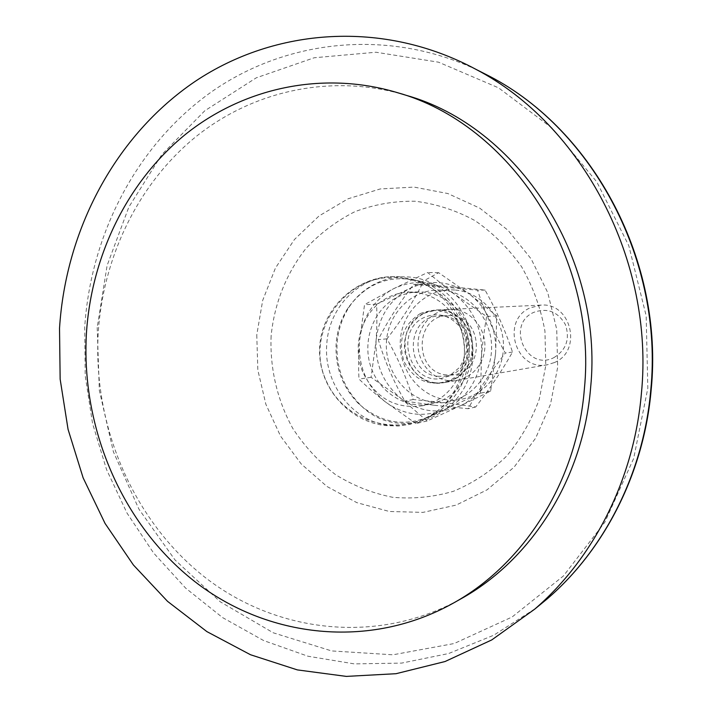 <?xml version="1.0" encoding="UTF-8"?>
<svg xmlns="http://www.w3.org/2000/svg" width="712" height="712" viewBox="0 0 712 712"><rect width="100%" height="100%" fill="white"/><g stroke="black" fill="none" stroke-linecap="round" stroke-linejoin="round"><path stroke-width="0.53" stroke-dasharray="3.56 2.67" d="M405.929 95.239C331.899 73.096 253.41 90.495 195.88 136.713C138.529 183.42 103.213 256.347 98.238 332.637C92.694 426.114 133.286 521.282 205.207 577.503C277.128 633.315 378.108 645.01 460.94 598.837M472.715 357.7C475.393 325.055 455.876 292.392 427.476 281.222C399.103 269.91 366.093 281.142 349.263 306.863C342.196 317.739 338.147 329.825 337.105 343.104C335.886 367.196 343.495 387.639 359.925 404.434C397.59 444.786 470.036 416.654 472.715 357.7M468.968 357.798C472.083 324.494 450.758 290.879 421.175 281.596C391.128 273.639 366.76 282.433 348.07 307.967C341.146 318.629 337.177 330.475 336.153 343.495C334.96 367.107 342.419 387.15 358.519 403.615C382.273 424.512 407.967 427.841 435.593 413.583C455.173 401.123 466.298 382.531 468.968 357.798M399.957 276.808L394.902 276.55C359.791 275.615 328.855 306.97 326.79 344.012C323.248 382.842 352.102 421.37 388.672 425.304L398.293 425.794L409.453 424.521L429.621 416.662C449.877 403.766 461.394 384.507 464.153 358.866C467.383 324.334 445.285 289.481 414.678 279.878L399.957 276.808M442.072 400.295C464.153 389.962 477.076 362.177 471.397 336.456C465.879 310.69 442.784 291.439 418.647 291.938C411.118 292.08 403.98 293.851 397.234 297.242C373.951 308.946 362.168 339.517 370.48 365.728C378.562 392.009 405.422 409.347 430.893 404.033L442.072 400.295M459.365 325.598C448.658 303.935 432.104 292.757 409.712 292.071C402.084 292.223 394.857 294.012 388.031 297.456C362.372 309.871 350.793 345.516 363.147 372.857C375.874 398.239 395.534 409.231 422.136 405.831L433.448 402.04C459.721 390.381 472.376 353.642 459.365 325.598M423.791 313.325C388.69 328.793 407.077 390.781 444.502 382.54L452.85 379.87C486.545 365.923 472.563 306.302 436.572 309.978L423.791 313.325M554.417 362.542C582.799 350.963 571.184 302.084 540.853 305.128L530.057 307.887C500.349 320.658 515.773 371.708 547.368 364.767L554.417 362.542M553.82 357.664C566.28 350.037 570.143 339.019 565.408 324.61C557.861 311.589 547.27 307.522 533.644 312.399C505.698 324.627 526.533 371.735 553.82 357.664M460.646 405.715C481.098 395.196 492.748 377.725 495.605 353.294L490.666 391.093L460.646 405.715L427.129 420.97L401.114 398.587C419.795 412.212 439.642 414.589 460.646 405.715M495.605 353.294C496.727 328.65 488.032 308.919 469.493 294.109L496.736 315.87L495.605 353.294M409.525 288.582L438.654 272.705L469.493 294.109C450.1 280.839 430.119 278.997 409.525 288.582C389.722 299.592 378.579 316.947 376.087 340.63C375.028 364.437 383.368 383.759 401.114 398.587L371.085 377.307L376.087 340.63C376.977 327.2 377.137 315.069 376.568 304.238L409.525 288.582M427.129 420.97L415.933 423.569L445.837 408.964L480.502 393.166L481.57 355.172C482.825 340.923 484.516 328.036 486.643 316.511L454.843 294.412L427.601 272.518L393.531 288.734L364.535 304.638L359.391 342.125C358.51 355.929 358.376 368.238 358.999 379.06C366.324 386.171 374.984 393.683 384.987 401.595L415.933 423.569M371.085 377.307L358.999 379.06M490.666 391.093L480.502 393.166M496.736 315.87L486.643 316.511M438.654 272.705L427.601 272.518M376.568 304.238L364.535 304.638M445.837 408.964C466.752 398.177 478.66 380.252 481.57 355.172C482.718 329.87 473.809 309.613 454.843 294.412C435.005 280.786 414.571 278.899 393.531 288.734C373.302 300.037 361.918 317.828 359.391 342.125C358.314 366.547 366.849 386.367 384.987 401.595C404.078 415.585 424.361 418.042 445.837 408.964M448.4 380.591C430.6 378.677 416.547 360.45 418.131 341.627C419.439 322.767 436.109 307.655 453.989 309.489C471.878 311.037 486.474 329.442 484.792 348.631C483.377 367.846 466.164 382.78 448.4 380.591M446.718 374.939C413.654 372.714 414.17 316.012 447.341 315.558L451.372 315.638C483.11 317.116 485.308 371.335 453.811 374.77L446.718 374.939M438.156 376.31C404.674 374.04 405.19 316.502 438.77 316.048L442.855 316.137C475.002 317.632 477.236 372.67 445.338 376.141L438.156 376.31M435.45 382.798C417.312 380.831 402.992 362.194 404.594 342.944C405.92 323.666 422.901 308.216 441.12 310.094C459.365 311.687 474.254 330.502 472.546 350.135C471.113 369.786 453.562 385.05 435.45 382.798M455.511 290.078C483.172 292.32 505.938 320.792 503.295 350.571C501.07 380.395 474.272 403.375 446.887 399.832C419.448 396.726 397.981 368.674 400.375 339.757C402.369 310.797 427.876 287.399 455.511 290.078M455.155 287.176L485.068 290.078C496.397 310.53 505.547 331.196 512.507 352.075C502.307 370.204 490.043 388.503 475.714 406.988L446.059 402.832L413.183 399.512C406.935 378.784 398.186 358.572 386.936 338.859C401.105 320.712 412.818 302.547 422.056 284.355L455.155 287.176M442.668 290.247C470.872 292.534 494.101 321.664 491.413 352.128C489.162 382.638 461.83 406.116 433.92 402.476C405.956 399.281 384.079 370.587 386.5 341.03C388.521 311.429 414.5 287.506 442.668 290.247M434.311 405.279L468.104 408.715C478.108 390.728 490.515 372.171 505.333 353.045C493.71 332.103 484.445 311.144 477.547 290.176L413.779 284.373C399.165 303.152 387.328 321.575 378.268 339.624C384.462 360.432 393.318 380.929 404.834 401.105L434.311 405.279M485.068 290.078L477.547 290.176M422.056 284.355L413.779 284.373M386.936 338.859L378.268 339.624M413.183 399.512L404.834 401.105M475.714 406.988L468.104 408.715M512.507 352.075L505.333 353.045M476.889 69.821C387.8 28.017 286.375 39.516 211.669 91.741C137.042 144.545 90.727 233.803 84.71 327.306L85.2 375.642L92.542 423.435L106.578 469.626L127.056 513.147L153.578 552.975L185.636 588.112L222.589 617.598L263.654 640.56L307.913 656.215L354.309 663.887L401.63 663.103L448.578 653.554L493.754 635.22L535.709 608.333M97.197 327.476L99.333 390.443L113.404 451.817L138.911 509.116L174.965 559.89L220.311 601.827L273.239 632.79L331.632 650.928L392.926 654.8L454.158 643.532L512.097 617.001L563.397 575.981L604.853 522.216L633.68 458.439L647.822 388.254L646.176 315.843L628.785 245.64L596.807 181.907L552.414 128.356L498.542 87.834L438.556 62.193L375.989 52.234L314.214 57.761L256.284 77.813L204.78 110.778L161.784 154.62L128.863 207.014L107.12 265.478L97.197 327.476M256.765 334.907L257.842 370.08L265.879 404.309L280.519 436.073L301.176 463.904L326.968 486.483L356.792 502.636L389.304 511.483L422.973 512.382L456.134 505.111L487.07 489.829L514.091 467.152L535.655 438.129L550.492 404.256L557.665 367.33L556.74 329.398L547.733 292.587L531.17 258.937L508.057 230.287L479.728 208.135L447.812 193.53L414.064 187.096L380.244 188.947L348.061 198.79L319.029 215.959L294.465 239.463L275.428 268.068L262.701 300.384L256.765 334.907M271.112 336.002C269.777 368.38 277.306 400.473 292.89 428.588C304.647 446.451 318.843 461.785 335.486 474.61C353.241 485.655 372.26 493.211 392.535 497.27C413.129 499.139 433.457 497.136 453.526 491.244C472.973 483.145 490.55 471.558 506.259 456.481C520.463 439.651 531.472 420.543 539.296 399.156L545.793 365.567L544.938 331.071C540.764 308.207 533.03 286.838 521.727 266.955C508.617 248.452 493.033 233.002 474.975 220.604C455.929 210.289 435.984 203.837 415.158 201.238C394.306 200.926 374.2 204.415 354.852 211.704C336.375 221.023 320.008 233.358 305.76 248.719C286.251 273.506 274.298 303.793 271.112 336.002M420.4 313.494C402.85 324.832 397.456 340.968 404.229 361.892C414.811 381.027 429.941 387.203 449.61 380.43C466.378 372.607 474.281 349.592 466.209 331.596C455.226 312.319 439.954 306.285 420.4 313.494M348.07 307.967L349.263 306.863M421.175 281.596L414.678 279.878M394.902 276.55C356.374 275.945 321.886 308.136 319.715 346.584C317.054 385.005 347.207 421.282 385.477 425.58L398.311 425.981L411.029 424.174M435.593 413.583L429.621 416.662M358.519 403.615L359.925 404.434M449.281 375.989L441.841 378.348C409.587 385.459 393.594 330.831 424.103 317.516C437.417 311.963 449.192 314.9 459.418 326.31C464.277 332.985 466.618 340.541 466.44 348.987C466.761 351.853 464.633 357.869 460.059 367.036L449.281 375.989M418.647 291.938L409.712 292.071M461.082 321.219C447.296 293.682 425.064 279.122 394.395 277.538C343.042 275.304 304.095 334.551 326.283 380.884C341.805 417.25 387.426 435.166 423.524 418.941C459.863 403.268 477.547 357.317 461.082 321.219M540.853 305.128L436.572 309.978M547.368 364.767L444.502 382.54M430.893 404.033L422.136 405.831M438.77 316.048L447.341 315.558M445.338 376.141L453.811 374.77"/><path stroke-width="1.07" d="M453.099 603.251L460.94 598.837C531.517 559.837 583.342 478.366 590.622 387.648C603.883 256.988 517.66 126.246 405.929 95.239L397.323 92.622C322.411 70.221 243.077 87.923 184.969 134.782C127.047 182.139 91.421 256.008 86.428 333.269C80.865 427.939 121.859 524.335 194.527 581.357C267.196 637.961 369.279 649.967 453.099 603.251C524.522 563.797 577.005 481.205 584.356 389.17C597.777 256.605 510.379 123.968 397.323 92.622M59.523 328.312L60.146 379.149L68.067 429.38L83.135 477.859L105.047 523.418L133.375 564.954L167.551 601.355L206.88 631.606L250.499 654.737L297.367 669.903L346.317 676.4L396.023 673.703L445.018 661.537L491.752 639.928L534.65 609.205C593.764 558.333 634.116 478.936 641.414 393.318C654.568 260.904 582.425 124.858 475.661 69.198C383.287 19.651 275.099 27.919 195.248 81.337C115.433 135.351 65.744 229.54 59.523 328.312M535.709 608.333L547.234 598.863C604.604 549.495 643.692 472.688 650.777 389.962C663.531 262.025 593.781 130.608 490.176 76.576L476.889 69.821M475.661 69.198L490.176 76.576C594.458 131.061 663.887 262.149 651.177 389.713C644.084 472.252 605.004 549.148 547.234 598.863L534.65 609.205"/></g></svg>
